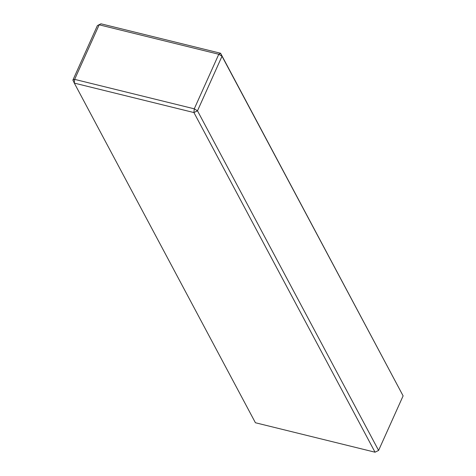 <?xml version="1.0" encoding="UTF-8"?>
<svg xmlns="http://www.w3.org/2000/svg" width="476" height="476" viewBox="0 0 476 476"><rect width="100%" height="100%" fill="white"/><g stroke="black" fill="none" stroke-linecap="round" stroke-linejoin="round"><path stroke-width="0.71" d="M375.034 452.2L193.928 112.562L194.267 108.82L218.787 54.258L220.584 53.252L222.006 56.239L197.486 110.807L193.928 112.562L74.316 83.11L72.888 80.123L97.407 25.561L100.966 23.8L220.584 53.252L403.112 395.877L222.006 56.239L218.787 54.258L99.169 24.806L74.649 79.367L74.316 83.11L255.416 422.748L375.034 452.2L378.593 450.439L403.112 395.877M100.966 23.8L97.407 25.561M72.888 80.123L74.649 79.367L194.267 108.82L197.486 110.807L378.593 450.439"/></g></svg>
